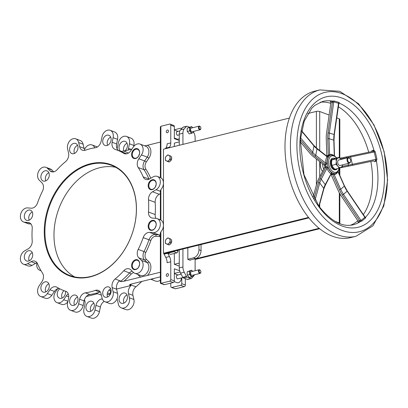 <?xml version="1.0" encoding="UTF-8"?>
<svg xmlns="http://www.w3.org/2000/svg" width="408" height="408" viewBox="0 0 408 408"><rect width="100%" height="100%" fill="white"/><g stroke="black" fill="none" stroke-linecap="round" stroke-linejoin="round"><path stroke-width="0.61" d="M175.455 288.803L171.88 287.462A1.413 1.045 110.6 0 1 171.386 287.441L175.455 288.803L184.238 286.635A1.413 1.045 -69.4 0 0 185.334 285.019L185.334 278.669M141.78 281.438A75.148 55.58 110.6 0 1 135.905 286.783L130.116 284.611A75.148 55.58 -69.4 0 0 130.57 284.233M160.364 276.843L131.294 284.029L129.662 284.641L129.708 284.973L131.044 285.478A7.069 5.228 -69.4 0 0 128.479 293.684L132.931 295.356A7.069 5.228 110.6 0 1 135.905 286.783M132.931 295.356L133.885 299.482A7.375 5.457 110.6 0 1 131.963 307.229A7.375 5.457 110.6 0 1 125.766 309.57L121.309 307.902A7.375 5.457 110.6 0 1 118.371 304.179L117.417 300.053A7.069 5.228 -69.4 0 0 116.994 298.814M102.291 298.885A75.148 55.58 110.6 0 1 101.714 298.967A7.069 5.228 -69.4 0 0 95.951 305.357L100.404 307.03A7.069 5.228 110.6 0 1 104.183 301.369M100.404 307.03L99.45 311.625A7.375 5.457 110.6 0 1 91.326 318.082L86.873 316.409A7.375 5.457 110.6 0 1 83.936 309.055L84.884 304.455A7.069 5.228 -69.4 0 0 84.425 299.656M67.835 301.818A7.375 5.457 110.6 0 1 61.506 304.327L57.049 302.654A7.375 5.457 110.6 0 1 55.59 291.786L57.696 288.685M84.502 149.578A7.375 5.457 110.6 0 1 92.055 144.947L96.507 146.62A7.375 5.457 110.6 0 1 97.308 147.023M117.065 148.736A7.069 5.228 -69.4 0 0 117.417 147.487L118.371 142.892A7.375 5.457 110.6 0 1 126.49 136.44L130.948 138.108A7.375 5.457 110.6 0 1 133.885 145.467L133.656 146.574M160.364 280.128A7.375 5.457 110.6 0 1 155.586 281.081L150.929 279.332M127.01 294.938A5.416 4.009 -69.4 0 0 123.945 303.108M127.01 143.223A5.416 4.009 -69.4 0 0 123.833 151.113M63.985 290.664A5.416 4.009 -69.4 0 0 62.108 298.059M93.871 303.129A5.416 4.009 -69.4 0 0 90.806 311.294M135.92 158.177A4.712 3.483 110.6 0 1 134.268 158.1A4.712 3.483 110.6 0 1 132.661 152.47A4.712 3.483 110.6 0 1 137.578 149.282A4.712 3.483 110.6 0 1 139.48 153.857A4.712 3.483 110.6 0 1 135.92 158.177M135.624 158.518A5.182 3.835 -69.4 0 0 139.113 150.251A5.182 3.835 -69.4 0 0 132.141 151.975A5.182 3.835 -69.4 0 0 135.624 158.518M132.1 271.126A7.069 5.228 -69.4 0 0 129.514 272.942A75.148 55.58 110.6 0 1 122.487 279.832A75.148 55.58 110.6 0 1 120.911 281.158L115.122 278.985A75.148 55.58 -69.4 0 0 123.726 270.769A7.069 5.228 -69.4 0 1 129.346 268.897A7.069 5.228 -69.4 0 1 130.744 269.795L133.35 272.345A7.375 5.457 -69.4 0 0 134.808 273.284A7.375 5.457 -69.4 0 0 142.035 269.356A7.375 5.457 -69.4 0 0 141.449 260.411L138.842 257.861L144.631 260.034A1.413 0.903 134.4 0 0 146.299 259.223A5.656 4.182 110.6 0 1 145.804 252.46A76.561 56.625 -69.4 0 0 150.863 240.46A5.656 4.182 110.6 0 1 155.973 236.278L159.528 236.569A8.787 6.503 -69.4 0 0 160.364 236.569M160.364 234.748A7.375 5.457 110.6 0 1 158.921 234.865L155.366 234.575A7.069 5.228 -69.4 0 0 148.976 239.797A75.148 55.58 110.6 0 1 144.014 251.578L138.22 249.405A7.069 5.228 -69.4 0 0 138.842 257.861M138.22 249.405A75.148 55.58 -69.4 0 0 143.188 237.624L150.863 240.46M155.973 236.278A1.413 0.933 -85.3 0 0 155.366 234.575L149.578 232.402A7.069 5.228 -69.4 0 0 143.188 237.624M149.578 232.402L153.133 232.693A7.375 5.457 -69.4 0 0 159.962 226.731A7.375 5.457 -69.4 0 0 157.208 218.637A7.375 5.457 -69.4 0 0 156.096 218.387L152.541 218.101A7.069 5.228 -69.4 0 1 151.48 217.862A7.069 5.228 -69.4 0 1 148.497 212.022A75.148 55.58 -69.4 0 0 148.497 199.838L155.173 202.348A75.148 55.58 -69.4 0 1 155.173 214.531A7.069 5.228 -69.4 0 0 155.938 218.377M155.173 202.348A7.069 5.228 -69.4 0 1 159.222 194.269L152.541 191.765A7.069 5.228 -69.4 0 0 148.497 199.838M152.541 191.765L156.096 189.72A7.375 5.457 -69.4 0 0 160.313 182.621A7.375 5.457 -69.4 0 0 157.208 176.394A7.375 5.457 -69.4 0 0 153.133 176.878L149.578 178.928A7.069 5.228 -69.4 0 1 145.676 179.393A7.069 5.228 -69.4 0 1 143.188 176.858A75.148 55.58 -69.4 0 0 138.22 167.535L144.014 169.708A75.148 55.58 110.6 0 1 148.976 179.03A7.069 5.228 -69.4 0 0 149.053 179.199M150.741 178.26A76.561 56.625 -69.4 0 0 145.804 169.05A5.656 4.182 110.6 0 1 146.299 162.037A1.413 0.296 34.2 0 0 144.631 160.946L138.842 158.773A7.069 5.228 -69.4 0 0 138.22 167.535M138.842 158.773L141.449 154.938A7.375 5.457 -69.4 0 0 139.99 144.065A7.375 5.457 -69.4 0 0 133.35 147.002L130.744 150.838A7.069 5.228 -69.4 0 1 124.384 153.653A7.069 5.228 -69.4 0 1 123.726 153.337A75.148 55.58 -69.4 0 0 116.754 149.94A75.148 55.58 -69.4 0 0 115.122 149.369A7.069 5.228 -69.4 0 1 114.969 149.313A7.069 5.228 -69.4 0 1 112.154 142.264L113.108 137.669A7.375 5.457 -69.4 0 0 110.165 130.315A7.375 5.457 -69.4 0 0 102.041 136.767L101.092 141.362A7.069 5.228 -69.4 0 1 95.324 147.752A75.148 55.58 -69.4 0 0 85.389 150.205A7.069 5.228 -69.4 0 1 82.442 150.231A7.069 5.228 -69.4 0 1 79.621 146.666L78.668 142.54A7.375 5.457 -69.4 0 0 75.73 138.822A7.375 5.457 -69.4 0 0 69.528 141.163A7.375 5.457 -69.4 0 0 67.606 148.91L68.559 153.036A7.069 5.228 -69.4 0 1 65.586 161.609A75.148 55.58 -69.4 0 0 56.982 169.825A7.069 5.228 -69.4 0 1 51.362 171.697A7.069 5.228 -69.4 0 1 49.965 170.799L47.364 168.249A7.375 5.457 -69.4 0 0 45.905 167.311A7.375 5.457 -69.4 0 0 38.678 171.238A7.375 5.457 -69.4 0 0 39.265 180.183L41.866 182.733A7.069 5.228 -69.4 0 1 42.488 191.189A75.148 55.58 -69.4 0 0 37.521 202.97A7.069 5.228 -69.4 0 1 31.13 208.192L27.576 207.901A7.375 5.457 -69.4 0 0 20.747 213.863A7.375 5.457 -69.4 0 0 23.506 221.957A7.375 5.457 -69.4 0 0 24.613 222.207L28.167 222.498L30.187 223.252M23.506 264.2A7.375 5.457 -69.4 0 0 27.576 263.716L31.13 261.671L35.588 263.339L32.033 265.389A7.375 5.457 -69.4 0 1 27.958 265.873L23.506 264.2A7.375 5.457 -69.4 0 1 20.4 257.973A7.375 5.457 -69.4 0 1 24.613 250.879L28.167 248.829A7.069 5.228 -69.4 0 0 32.217 240.756A75.148 55.58 -69.4 0 1 32.217 228.572A7.069 5.228 -69.4 0 0 29.233 222.732A7.069 5.228 -69.4 0 0 28.167 222.498M40.723 296.529A7.375 5.457 -69.4 0 0 47.364 293.592L49.965 289.757L54.417 291.429L51.816 295.265A7.375 5.457 -69.4 0 1 45.176 298.202L40.723 296.529A7.375 5.457 -69.4 0 1 39.265 285.656L41.866 281.821A7.069 5.228 -69.4 0 0 42.488 273.059A75.148 55.58 -69.4 0 1 37.521 263.736A7.069 5.228 -69.4 0 0 35.037 261.202A7.069 5.228 -69.4 0 0 31.13 261.671M66.422 291.577L63.954 290.654A75.148 55.58 -69.4 0 1 56.982 287.257A7.069 5.228 -69.4 0 0 56.33 286.941A7.069 5.228 -69.4 0 0 49.965 289.757M63.954 290.654A75.148 55.58 -69.4 0 0 65.586 291.225L65.892 291.343M70.548 310.284A7.375 5.457 -69.4 0 0 78.668 303.827L79.621 299.232L84.073 300.905L83.12 305.5A7.375 5.457 -69.4 0 1 75.001 311.952L70.548 310.284A7.375 5.457 -69.4 0 1 67.606 302.925L68.564 298.299A7.069 5.228 -69.4 0 0 66.045 291.373L65.994 291.389A7.069 5.228 -69.4 0 0 65.739 291.281A7.069 5.228 -69.4 0 0 65.586 291.225M84.073 300.905A7.069 5.228 110.6 0 1 89.842 294.515L85.389 292.842A7.069 5.228 -69.4 0 0 79.621 299.232M85.389 292.842A75.148 55.58 -69.4 0 0 95.324 290.389L99.776 292.057A7.069 5.228 110.6 0 1 100.225 291.924M104.983 301.772A7.375 5.457 -69.4 0 0 111.18 299.431A7.375 5.457 -69.4 0 0 113.108 291.684L112.154 287.558L116.606 289.231L117.56 293.352A7.375 5.457 -69.4 0 1 115.632 301.104A7.375 5.457 -69.4 0 1 109.436 303.445L104.983 301.772A7.375 5.457 -69.4 0 1 102.041 298.054L101.092 293.928A7.069 5.228 -69.4 0 0 98.272 290.363A7.069 5.228 -69.4 0 0 95.324 290.389M115.122 278.985A7.069 5.228 -69.4 0 0 112.154 287.558M152.194 189.628A5.182 3.835 -69.4 0 0 155.683 181.361A5.182 3.835 -69.4 0 0 148.711 183.085A5.182 3.835 -69.4 0 0 152.194 189.628M135.624 269.581A5.182 3.835 -69.4 0 0 139.113 261.314A5.182 3.835 -69.4 0 0 132.141 263.038A5.182 3.835 -69.4 0 0 135.624 269.581M106.927 297.223A5.416 4.009 110.6 0 1 105.024 297.131A5.416 4.009 110.6 0 1 103.173 290.654A5.416 4.009 110.6 0 1 108.829 286.987A5.416 4.009 110.6 0 1 111.017 292.25A5.416 4.009 110.6 0 1 106.927 297.223M106.927 145.508A5.416 4.009 110.6 0 1 105.024 145.416A5.416 4.009 110.6 0 1 103.173 138.939A5.416 4.009 110.6 0 1 108.829 135.272A5.416 4.009 110.6 0 1 111.017 140.536A5.416 4.009 110.6 0 1 106.927 145.508M45.084 292.174A5.416 4.009 110.6 0 1 43.182 292.087A5.416 4.009 110.6 0 1 41.335 285.605A5.416 4.009 110.6 0 1 46.986 281.943A5.416 4.009 110.6 0 1 49.179 287.207A5.416 4.009 110.6 0 1 45.084 292.174M73.787 305.408A5.416 4.009 110.6 0 1 71.879 305.322A5.416 4.009 110.6 0 1 70.033 298.84A5.416 4.009 110.6 0 1 75.689 295.178A5.416 4.009 110.6 0 1 77.877 300.441A5.416 4.009 110.6 0 1 73.787 305.408M45.084 181.111A5.416 4.009 110.6 0 1 43.182 181.024A5.416 4.009 110.6 0 1 41.335 174.542A5.416 4.009 110.6 0 1 46.986 170.881A5.416 4.009 110.6 0 1 49.179 176.139A5.416 4.009 110.6 0 1 45.084 181.111M73.787 153.694A5.416 4.009 110.6 0 1 71.879 153.607A5.416 4.009 110.6 0 1 70.033 147.125A5.416 4.009 110.6 0 1 75.689 143.463A5.416 4.009 110.6 0 1 77.877 148.721A5.416 4.009 110.6 0 1 73.787 153.694M28.514 220.412A5.416 4.009 110.6 0 1 26.612 220.325A5.416 4.009 110.6 0 1 24.766 213.843A5.416 4.009 110.6 0 1 30.416 210.181A5.416 4.009 110.6 0 1 32.609 215.439A5.416 4.009 110.6 0 1 28.514 220.412M28.514 261.064A5.416 4.009 110.6 0 1 26.612 260.977A5.416 4.009 110.6 0 1 24.766 254.495A5.416 4.009 110.6 0 1 30.416 250.828A5.416 4.009 110.6 0 1 32.609 256.091A5.416 4.009 110.6 0 1 28.514 261.064M90.357 276.843A59.364 43.906 -69.4 0 0 130.274 182.162A59.364 43.906 -69.4 0 0 50.434 201.889A59.364 43.906 -69.4 0 0 90.357 276.843M152.194 230.28A5.182 3.835 -69.4 0 0 155.683 222.013A5.182 3.835 -69.4 0 0 148.711 223.737A5.182 3.835 -69.4 0 0 152.194 230.28M138.771 155.805A4.712 3.483 110.6 0 1 139.459 153.974M152.495 189.292A4.712 3.483 110.6 0 1 150.838 189.215A4.712 3.483 110.6 0 1 149.231 183.58A4.712 3.483 110.6 0 1 154.148 180.392A4.712 3.483 110.6 0 1 156.05 184.967A4.712 3.483 110.6 0 1 152.495 189.292M155.341 186.915A4.712 3.483 110.6 0 1 156.029 185.084M152.495 229.944A4.712 3.483 110.6 0 1 150.838 229.867A4.712 3.483 110.6 0 1 149.231 224.232A4.712 3.483 110.6 0 1 154.148 221.044A4.712 3.483 110.6 0 1 156.05 225.619A4.712 3.483 110.6 0 1 152.495 229.944M155.341 227.567A4.712 3.483 110.6 0 1 156.029 225.736M200.002 272.819A1.413 0.847 -103.9 0 1 199.13 270.841A1.413 0.847 -103.9 0 1 200.394 270.412A1.413 0.847 -103.9 0 1 200.843 272.228A1.413 0.847 -103.9 0 1 200.002 272.819M200.282 270.3A1.887 1.132 76.1 0 0 200.16 270.152A1.887 1.132 76.1 0 0 199.634 269.77A1.887 1.132 76.1 0 0 199.181 269.734A1.887 1.132 76.1 0 0 198.466 271.473A1.887 1.132 76.1 0 0 199.634 273.36A1.887 1.132 76.1 0 0 200.083 273.396A1.887 1.132 76.1 0 0 200.756 272.57A1.887 1.132 76.1 0 0 200.792 272.381M135.92 269.244A4.712 3.483 110.6 0 1 134.268 269.168A4.712 3.483 110.6 0 1 132.661 263.532A4.712 3.483 110.6 0 1 137.578 260.345A4.712 3.483 110.6 0 1 139.48 264.92A4.712 3.483 110.6 0 1 135.92 269.244M138.771 266.868A4.712 3.483 110.6 0 1 139.459 265.037M90.653 276.507A58.89 43.559 110.6 0 1 69.962 275.548A58.89 43.559 110.6 0 1 49.873 205.107A58.89 43.559 110.6 0 1 111.343 165.271A58.89 43.559 110.6 0 1 135.13 222.467A58.89 43.559 110.6 0 1 90.653 276.507M74.618 276.905A58.89 43.559 110.6 0 1 58.925 208.503A58.89 43.559 110.6 0 1 115.739 167.311M349.166 162.562A2.356 1.413 -103.9 0 1 347.723 159.268A2.356 1.413 -103.9 0 1 349.824 158.554A2.356 1.413 -103.9 0 1 350.569 161.578A2.356 1.413 -103.9 0 1 349.166 162.562M349.707 158.437A2.825 1.698 76.1 0 0 349.59 158.289A2.825 1.698 76.1 0 0 348.799 157.718A2.825 1.698 76.1 0 0 348.121 157.666A2.825 1.698 76.1 0 0 347.055 160.278A2.825 1.698 76.1 0 0 348.799 163.103A2.825 1.698 76.1 0 0 349.478 163.154A2.825 1.698 76.1 0 0 350.487 161.92A2.825 1.698 76.1 0 0 350.523 161.736M200.002 129.214A1.413 0.847 -103.9 0 1 199.13 127.24A1.413 0.847 -103.9 0 1 200.394 126.812A1.413 0.847 -103.9 0 1 200.843 128.622A1.413 0.847 -103.9 0 1 200.002 129.214M200.282 126.699A1.887 1.132 76.1 0 0 200.16 126.546A1.887 1.132 76.1 0 0 199.634 126.164A1.887 1.132 76.1 0 0 199.181 126.128A1.887 1.132 76.1 0 0 198.466 127.872A1.887 1.132 76.1 0 0 199.634 129.754A1.887 1.132 76.1 0 0 200.083 129.79A1.887 1.132 76.1 0 0 200.756 128.964A1.887 1.132 76.1 0 0 200.792 128.775M339.828 157.998L339.828 119.309A2.356 0.719 180 0 0 339.303 118.856L336.676 117.871M334.994 221.325L339.303 222.941A2.356 0.719 0 0 1 339.828 223.395A2.356 0.719 0 0 1 339.721 223.615M195.116 259.493L319.622 228.73M308.519 217.433L163.475 253.271L163.475 149.185L289.4 118.07M308.892 217.898L164.368 253.608L163.475 253.271M319.102 228.307L195.478 258.851A1.413 1.045 110.6 0 0 195.595 258.621M329.113 115.031L319.709 111.501A2.356 0.719 180 0 0 316.394 111.399L316.394 147.905M307.856 113.506L316.394 111.399M40.943 270.575A7.375 5.457 110.6 0 1 39.831 270.325A7.375 5.457 110.6 0 1 36.934 262.778M68.263 293.847A7.069 5.228 -69.4 0 0 66.295 295.882L63.689 299.717A7.375 5.457 110.6 0 1 57.049 302.654M59.757 288.808A5.416 4.009 -69.4 0 0 57.207 294.01A5.416 4.009 -69.4 0 0 59.512 298.212A5.416 4.009 -69.4 0 0 61.414 298.304A5.416 4.009 -69.4 0 0 65.561 291.256M53.764 171.829L51.816 169.922A7.375 5.457 -69.4 0 0 50.357 168.983L45.905 167.311M45.778 180.871A5.416 4.009 110.6 0 1 48.843 172.706M23.506 221.957L27.958 223.63A7.375 5.457 -69.4 0 0 29.065 223.875L30.993 224.033M29.208 220.172A5.416 4.009 110.6 0 1 32.273 212.002M35.588 263.339A7.069 5.228 110.6 0 1 36.99 262.762M29.208 260.824A5.416 4.009 110.6 0 1 32.273 252.654M58.992 288.405L58.252 288.507A7.069 5.228 110.6 0 0 54.417 291.429M45.778 291.934A5.416 4.009 110.6 0 1 48.843 283.769M126.49 136.44A7.375 5.457 110.6 0 1 129.433 143.794L128.479 148.39A7.069 5.228 -69.4 0 0 128.296 150.011M167.729 253.266L164.067 254.169L165.801 257.443A7.069 4.243 -103.9 0 1 167.107 262.691L170.763 261.788A7.069 4.243 76.1 0 0 169.463 256.535L167.729 253.266L170.661 254.368L176.883 252.833A1.413 1.045 -69.4 0 0 177.98 251.216L177.98 250.242M174.695 251.053A1.413 1.045 110.6 0 1 173.879 251.705L176.883 252.833M160.681 233.08L160.885 231.78A7.375 5.457 -69.4 0 0 160.885 220.07L160.681 219.978M160.681 190.837L160.885 189.536A7.375 5.457 -69.4 0 0 160.885 177.827L160.681 177.735M160.364 232.682L160.364 283.172L160.885 283.336L169.667 281.168L173.242 282.509A1.413 1.045 -69.4 0 0 174.338 280.893L174.338 268.775L179.663 270.769M170.763 261.788L170.763 279.551A1.413 1.045 110.6 0 1 169.667 281.168M160.364 177.577L160.364 127.102L160.885 126.271L169.667 124.098A1.413 1.045 110.6 0 1 170.161 124.124A1.413 1.045 110.6 0 1 170.763 125.174L170.763 142.938L167.107 143.84A7.069 4.243 -103.9 0 1 165.801 148.114L165.245 148.747M167.356 132.748A1.413 1.045 110.6 0 1 166.862 132.722A1.413 1.045 110.6 0 1 166.382 131.034A1.413 1.045 110.6 0 1 167.856 130.081A1.413 1.045 110.6 0 1 168.428 131.453A1.413 1.045 110.6 0 1 167.356 132.748M167.356 276.354A1.413 1.045 110.6 0 1 166.862 276.328A1.413 1.045 110.6 0 1 166.382 274.64A1.413 1.045 110.6 0 1 167.856 273.681A1.413 1.045 110.6 0 1 168.428 275.053A1.413 1.045 110.6 0 1 167.356 276.354M129.662 284.641L129.708 284.973A7.069 5.228 110.6 0 1 130.116 284.611A1.413 0.586 -129.4 0 0 129.749 284.585M116.606 289.231A7.069 5.228 110.6 0 1 119.167 281.02L121.564 281.602L123.874 281.245L160.364 272.228M146.299 162.037L148.9 158.202A8.787 6.503 -69.4 0 0 147.319 145.309L144.646 145.814M128.413 153.112A76.561 56.625 -69.4 0 0 123.874 151.103L120.503 151.378M147.319 145.309L160.364 142.086M123.874 151.103L131.917 149.114M181.759 277.919L181.759 283.677A1.413 1.045 110.6 0 1 180.662 285.294L184.238 286.635M179.275 140.485L174.338 138.633L174.338 126.516A1.413 1.045 -69.4 0 0 173.737 125.465L170.161 124.124M168.902 147.844L169.463 147.206A7.069 4.243 76.1 0 0 170.763 142.938M179.275 266.138L174.338 264.287L174.338 253.46M174.338 146.498L174.338 143.121L179.275 141.902M160.487 283.351L163.965 284.656A1.413 1.045 -69.4 0 0 164.46 284.677L173.242 282.509M171.386 287.441A1.413 1.045 110.6 0 1 170.784 286.385L170.784 283.116M171.88 287.462L180.662 285.294M174.338 273.391L180.055 271.978M181.264 278.042A3.769 2.79 110.6 0 1 178.352 282.724A3.769 2.79 110.6 0 1 177.031 282.662L174.191 281.596M174.338 129.79L180.662 128.224A1.413 1.045 110.6 0 1 181.157 128.25A1.413 1.045 110.6 0 1 181.616 128.673M193.55 132.049L193.81 132.539A7.069 4.243 -103.9 0 1 195.116 137.787L195.116 141.367M189.378 127.128L187.088 126.266A1.413 0.847 -103.9 0 0 186.747 126.24L183.09 127.143A1.413 0.847 76.1 0 0 182.799 127.327L180.581 129.851A7.069 4.243 76.1 0 0 179.275 134.12L179.275 145.279M179.275 134.12L182.932 133.217A7.069 4.243 -103.9 0 1 184.238 128.943L186.456 126.424A1.413 0.847 -103.9 0 1 186.747 126.24M182.932 133.217L182.932 144.376M190.21 259.952L190.21 260.273L187.838 259.381L187.838 247.804M182.932 249.018L182.932 266.98L179.275 267.883A7.069 4.243 76.1 0 0 180.581 273.136L182.799 277.323A1.413 0.847 76.1 0 0 183.427 277.955L187.303 279.409A1.413 0.847 76.1 0 0 187.639 279.434L191.301 278.526A1.413 0.847 -103.9 0 1 190.959 278.501L187.303 279.409M183.427 277.955L187.088 277.047A1.413 0.847 -103.9 0 1 186.456 276.42L184.238 272.228A7.069 4.243 -103.9 0 1 182.932 266.98M187.088 277.047L190.959 278.501M194.478 274.778A7.069 4.243 -103.9 0 1 193.81 275.823L191.592 278.343A1.413 0.847 -103.9 0 1 191.301 278.526M195.116 270.739L195.116 258.743M179.275 249.92L179.275 267.883M195.116 259.269A1.413 1.045 -69.4 0 0 195.478 258.851M164.067 254.169L173.879 251.705M159.222 194.269L160.364 193.611M118.917 150.751A7.069 5.228 110.6 0 1 116.606 143.937L117.56 139.342A7.375 5.457 -69.4 0 0 114.617 131.983L110.165 130.315M84.935 150.343A7.069 5.228 110.6 0 1 84.073 148.339L83.12 144.213A7.375 5.457 -69.4 0 0 80.182 140.495L75.73 138.822M66.274 291.49L65.994 291.389M89.842 294.515A75.148 55.58 -69.4 0 0 99.776 292.057M198.961 245.06L198.961 249.767A7.069 5.228 110.6 0 1 193.474 257.856L195.549 258.636A7.069 5.228 -69.4 0 0 201.037 250.548L201.037 244.545M187.838 259.248L193.474 257.856M189.705 260.08L195.549 258.636M322.493 171.452A8.247 4.947 -103.9 0 1 320.489 162.206M174.338 264.287L179.275 263.068M182.993 277.619L177.179 278.909C176.078 277.032 176.078 275.834 177.179 275.318M179.275 134.931L177.179 135.303C176.078 133.426 176.078 132.228 177.179 131.713M179.275 138.71A3.769 2.79 110.6 0 1 178.352 139.118A3.769 2.79 110.6 0 1 177.031 139.057L174.338 138.047M164.001 254.143L164.001 253.47M92.055 144.947A7.375 5.457 110.6 0 1 94.748 147.839M124.833 150.863A5.416 4.009 -69.4 0 0 127.459 145.651A5.416 4.009 -69.4 0 0 125.159 141.398A5.416 4.009 -69.4 0 0 119.549 144.942A5.416 4.009 -69.4 0 0 121.171 151.47M107.62 145.263A5.416 4.009 110.6 0 1 110.685 137.098M74.48 153.454A5.416 4.009 110.6 0 1 77.546 145.289M128.479 293.684L129.433 297.809A7.375 5.457 110.6 0 1 127.51 305.561A7.375 5.457 110.6 0 1 121.309 307.902M107.171 294.739L110.344 293.959L110.344 290.593L111.103 290.404M116.566 289.053L131.044 285.478M86.287 296.534L97.614 293.735M95.951 305.357L94.998 309.958A7.375 5.457 110.6 0 1 86.873 316.409M123.252 303.348A5.416 4.009 -69.4 0 0 127.347 298.375A5.416 4.009 -69.4 0 0 125.159 293.112A5.416 4.009 -69.4 0 0 119.503 296.779A5.416 4.009 -69.4 0 0 121.349 303.261A5.416 4.009 -69.4 0 0 123.252 303.348M90.112 311.539A5.416 4.009 -69.4 0 0 94.207 306.566A5.416 4.009 -69.4 0 0 92.014 301.303A5.416 4.009 -69.4 0 0 86.363 304.97A5.416 4.009 -69.4 0 0 88.21 311.447A5.416 4.009 -69.4 0 0 90.112 311.539M101.373 295.142L96.166 293.189M110.344 293.959L107.447 292.868M110.344 290.593L108.982 290.083M107.62 296.978A5.416 4.009 110.6 0 1 110.685 288.813M74.48 305.169A5.416 4.009 110.6 0 1 77.546 297.004M326.986 156.499L326.976 156.667A10.363 6.222 76.1 0 0 325.732 163.129L325.436 164.582L323.972 164.944A0.944 0.566 -103.9 0 1 324.38 165.689L325.844 165.327L327.053 163.072A9.425 5.656 -103.9 0 1 327.986 157.549A9.425 5.656 -103.9 0 1 328.185 157.197L327.42 156.539M322.499 163.786A9.425 5.656 76.1 0 0 323.702 169.111M327.114 156.33L330.526 155.224A9.425 5.656 -103.9 0 1 330.699 155.178A9.425 5.656 -103.9 0 1 330.811 155.152M324.554 167.464L326.017 167.107L326.91 168.249L328.124 167.729L326.063 166.27L324.6 166.632A0.944 0.566 -103.9 0 1 324.554 167.464L318.556 179.076A29.417 13.306 -36.3 0 0 316.894 183.223L313.084 197.13M331.296 173.706L331.74 172.655A9.425 5.656 -103.9 0 1 328.124 167.729M330.934 174.389A0.944 0.566 -103.9 0 1 331.153 174.731L332.617 174.369L334.193 174.66A0.944 0.75 84.2 0 1 334.744 173.553L331.092 174.089M336.059 169.626L335.325 169.804A5.891 3.534 -103.9 0 1 330.48 164.939A5.891 3.534 -103.9 0 1 332.5 158.37L333.234 158.192A5.891 3.534 76.1 0 0 331.214 164.756A5.891 3.534 76.1 0 0 336.059 169.626A5.891 3.534 76.1 0 0 337.431 168.662M340.002 167.856L346.443 166.571A29.417 0.637 167.1 0 0 350.768 165.679L373.534 160.89L374.478 161.741L376.431 161.063L376.936 159.166L375.222 151.715L373.942 150.246L371.907 150.557L371.647 151.608M331.153 174.731L338.018 190.204A29.417 22.567 -130.1 0 0 341.103 195.784L358.076 221.08L358.107 222.299L361.891 221.029L365.645 217.872L365.639 217.158L365.002 217.245M330.985 173.879L325.227 184.63L321.249 179.209L326.91 168.249A10.363 6.222 76.1 0 0 330.888 173.665A0.944 0.622 124.7 0 1 331.74 172.655M327.053 163.072L325.732 163.129L315.746 155.29L316.99 148.828L326.976 156.667A0.944 0.643 -149.1 0 0 328.185 157.197M323.972 164.944L313.4 156.641A29.417 14.341 10.9 0 1 310.044 153.439L300.206 141.653M333.515 155.31A10.363 6.222 76.1 0 0 329.552 154.494A0.944 0.755 -106.9 0 0 330.526 155.224M327.716 138.689L328.256 155.433L326.793 155.795L326.257 139.046A29.417 22.17 106.7 0 1 326.604 132.733L330.863 102.709L332.362 102.337L328.047 132.779A27.53 20.752 -73.3 0 0 327.716 138.689L329.042 138.684L329.552 154.494L328.256 155.433A0.944 0.566 -103.9 0 1 328.012 156.111M326.793 155.795A0.944 0.566 -103.9 0 1 326.772 156.065M332.76 102.168L333.77 101.883A0.944 0.719 101.2 0 1 334.3 101.031L332.454 101.097L332.76 102.168L332.362 102.337A0.944 0.566 76.1 0 0 331.684 101.24L330.347 101.572L330.863 102.709M337.952 171.671L344.377 186.16A26.591 20.4 -130.1 0 0 347.167 191.204L364.538 216.862L364.742 217.398L361.039 220.509L360.004 220.677L360.188 221.743A63.536 38.133 76.1 0 1 353.155 224.782C342.256 227.424 330.786 221.156 318.735 205.984L303.975 174.685L300.344 139.607L304.179 121.258L311.738 108.253L314.823 105.351L322.672 101.419A63.536 38.133 76.1 0 1 332.454 101.097L331.684 101.24M334.499 155.795L333.999 140.26L329.042 138.684A26.591 20.043 106.7 0 1 329.358 132.977L333.77 101.883L338.512 103.311A0.944 0.699 112.1 0 1 339.114 102.479L334.3 101.031M338.66 103.387L338.895 103.306A0.944 0.801 -123.3 0 1 339.441 103.198L339.114 102.479M338.512 103.311L334.106 134.4A26.591 20.043 -73.3 0 0 333.785 140.112L334.29 155.672M338.813 103.382A0.944 0.566 -103.9 0 1 338.91 103.413L339.441 103.198A63.536 38.133 76.1 0 1 359.82 120.671A63.536 38.133 76.1 0 1 373.942 150.246A0.944 0.495 105.7 0 1 373.345 151.332L374.223 152L375.222 151.715M318.99 206.897A67.142 40.295 76.1 0 0 384.387 181.453A67.142 40.295 76.1 0 0 323.054 97.818A67.142 40.295 76.1 0 0 318.99 206.897M368.705 152.225A63.536 38.133 76.1 0 0 354.399 122.007A63.536 38.133 76.1 0 0 338.257 106.718M330.771 103.331A63.536 38.133 76.1 0 0 320.127 102.24M350.518 225.242A63.536 38.133 76.1 0 0 357.867 220.769M363.227 214.751A63.536 38.133 76.1 0 0 370.841 161.456M364.89 217.342L365.17 217.296A0.944 0.806 93.6 0 0 365.639 217.158A63.536 38.133 76.1 0 0 376.431 161.063A0.944 0.474 -132.9 0 0 375.416 160.334L375.034 160.517A0.944 0.566 -103.9 0 1 375.814 161.41M364.742 217.398A0.944 0.714 -135.7 0 0 365.645 217.872M332.092 173.839A0.944 0.566 76.1 0 1 332.617 174.369L339.481 189.842A27.53 21.119 -130.1 0 0 342.368 195.065L343.465 194.315L361.039 220.509A0.944 0.729 -124.4 0 0 361.891 221.029M360.004 220.677L359.575 220.708A0.944 0.566 -103.9 0 1 359.443 221.967M340.767 158.957L346.739 157.763A26.591 0.576 167.1 0 0 350.65 156.958A0.944 0.612 -101.9 0 0 349.865 156.188L372.948 151.332A0.944 0.566 76.1 0 0 373.244 150.226M372.922 151.337L349.88 156.188M375.416 160.334L375.911 159.344L352.339 164.307L350.65 156.958L374.223 152L375.911 159.344L376.936 159.166M319.831 89.918L314.41 91.259A75.383 45.242 76.1 0 0 288.568 175.292A75.383 45.242 76.1 0 0 350.574 237.619L355.995 236.283L372.963 225.792L383.806 205.979L387.6 180.066L384.132 151.679L373.983 124.945L358.555 103.785L339.731 91.3L319.831 89.918A75.383 45.242 76.1 0 0 290.624 138.598A75.383 45.242 76.1 0 0 311.916 213.445A75.383 45.242 76.1 0 0 355.995 236.283M317.393 209.993A71.777 43.08 76.1 0 0 387.299 182.789A71.777 43.08 76.1 0 0 321.739 93.386A71.777 43.08 76.1 0 0 317.393 209.993M334.912 158.416A5.891 3.534 76.1 0 0 333.234 158.192M338.773 159.977A2.825 1.698 76.1 0 0 337.656 162.058A2.825 1.698 76.1 0 0 340.129 165.464M342.506 164.878L342.21 166.699L339.094 168.249L337.88 166.219L335.978 164.358L336.32 161.553L335.978 158.921L339.094 157.366L341.124 159.395A4.947 2.968 76.1 0 0 340.996 159.227A4.947 2.968 76.1 0 0 337.88 158.059A4.947 2.968 76.1 0 0 336.32 161.553A4.947 2.968 76.1 0 0 337.88 166.219A4.947 2.968 76.1 0 0 340.996 167.392A4.947 2.968 76.1 0 0 342.48 164.883M339.094 157.366L334.988 158.381L331.872 159.936L331.525 162.741L331.872 165.373L333.086 167.402L334.988 169.264L339.094 168.249M335.978 164.358L331.872 165.373M335.978 158.921L331.872 159.936M191.321 128.071A1.887 1.132 76.1 0 0 190.582 129.458A1.887 1.132 76.1 0 0 192.229 131.733L200.083 129.79M193.652 131.381L193.484 132.365L191.556 133.324L189.628 130.917L189.628 127.546L191.556 126.587L192.734 127.74A3.06 1.836 76.1 0 0 190.801 127.016A3.06 1.836 76.1 0 0 189.837 129.178A3.06 1.836 76.1 0 0 190.801 132.07A3.06 1.836 76.1 0 0 192.734 132.794A3.06 1.836 76.1 0 0 193.627 131.386M191.556 126.587L187.308 128.122L187.094 129.856L187.308 131.488L189.236 133.895L191.556 133.324M189.628 130.917L187.308 131.488M189.628 127.546L187.308 128.122M191.321 271.677A1.887 1.132 76.1 0 0 190.582 273.064A1.887 1.132 76.1 0 0 192.229 275.334M192.724 271.33A3.06 1.836 76.1 0 0 190.801 270.621A3.06 1.836 76.1 0 0 189.837 272.784A3.06 1.836 76.1 0 0 190.801 275.67A3.06 1.836 76.1 0 0 192.734 276.395A3.06 1.836 76.1 0 0 193.627 274.992M193.652 274.982L193.484 275.966L191.556 276.93L189.628 274.523L189.628 271.152L191.556 270.193L192.734 271.345M191.556 270.193L187.308 271.723L187.094 273.462L187.308 275.094L189.236 277.501L191.556 276.93M189.628 274.523L187.308 275.094M189.628 271.152L187.308 271.723M168.927 155.341L170.289 155.953L170.116 157.575A3.06 2.264 -69.4 0 0 168.927 155.341A3.06 2.264 -69.4 0 0 166.551 155.927L167.912 154.856L168.927 155.341M170.289 159.319L168.927 160.39A3.06 2.264 -69.4 0 0 170.116 157.575L170.289 159.319L171.513 159.778L169.136 162.053L166.551 160.981A3.06 2.264 -69.4 0 0 168.927 160.39L167.912 161.594M165.362 158.748L165.536 157.126L166.551 155.927A3.06 2.264 -69.4 0 0 165.362 158.748A3.06 2.264 -69.4 0 0 166.551 160.981L165.536 160.497L165.362 158.748M170.289 155.953L167.912 154.856M171.513 156.412L171.513 159.778M170.299 155.851A3.06 2.264 110.6 0 1 170.386 155.881A3.06 2.264 110.6 0 1 170.692 156.035M171.513 157.1A3.06 2.264 110.6 0 1 171.513 159.314M171.176 160.099A3.06 2.264 110.6 0 1 169.657 161.553M168.927 238.308L170.289 238.92L170.116 240.541A3.06 2.264 -69.4 0 0 168.927 238.308A3.06 2.264 -69.4 0 0 166.551 238.894L167.912 237.823L168.927 238.308M170.289 242.286L168.927 243.357A3.06 2.264 -69.4 0 0 170.116 240.541L170.289 242.286L171.513 242.745L169.136 245.019L166.551 243.948A3.06 2.264 -69.4 0 0 168.927 243.357L167.912 244.56M165.362 241.714L165.536 240.093L166.551 238.894A3.06 2.264 -69.4 0 0 165.362 241.714A3.06 2.264 -69.4 0 0 166.551 243.948L165.536 243.464L165.362 241.714M170.289 238.92L167.912 237.823M171.513 239.379L171.513 242.745M170.299 238.818A3.06 2.264 110.6 0 1 170.386 238.848A3.06 2.264 110.6 0 1 170.692 239.001M171.513 240.067A3.06 2.264 110.6 0 1 171.513 242.281M171.176 243.066A3.06 2.264 110.6 0 1 169.657 244.519M339.303 118.856L339.303 157.539M339.303 168.28L339.303 174.231M339.303 192.811L339.303 222.941M319.709 207.284L319.709 204.041M319.709 176.843L319.709 161.594M319.709 150.516L319.709 111.501M316.394 158.993L316.394 185.048M131.004 149.338L128.479 148.39M177.98 251.216L176.419 250.629M160.885 220.07L160.885 189.536M164.46 284.677L160.885 283.336L160.885 231.78M160.885 177.827L160.885 126.271M151.883 279.128A7.375 5.457 -69.4 0 0 153.566 278.587M153.133 232.693L158.921 234.865A1.413 0.933 -85.3 0 1 159.528 236.569M147.319 275.451A8.787 6.503 -69.4 0 0 148.9 261.773A1.413 0.903 134.4 0 1 147.237 262.584L144.631 260.034A7.069 5.228 -69.4 0 1 144.014 251.578L145.804 252.46M148.9 261.773L146.299 259.223M139.536 275.058A1.413 0.903 -45.6 0 1 139.25 275.997A8.787 6.503 -69.4 0 0 140.837 277.052M141.449 260.411L147.237 262.584A7.375 5.457 110.6 0 1 147.824 271.529A7.375 5.457 110.6 0 1 140.597 275.456L134.808 273.284M137.522 274.304L139.25 275.997M123.726 270.769L129.514 272.942A1.413 0.449 -137.8 0 1 131.034 274.227A5.656 4.182 110.6 0 1 133.645 272.615M123.874 281.245A76.561 56.625 -69.4 0 0 131.034 274.227M120.503 281.52A7.069 5.228 -69.4 0 1 120.911 281.158A1.413 0.586 -129.4 0 1 121.564 281.602M149.267 179.092A1.413 0.75 -22.9 0 1 148.976 179.03L143.188 176.858M145.804 169.05A1.413 0.836 -33.5 0 1 144.014 169.708A7.069 5.228 -69.4 0 1 144.631 160.946L147.237 157.111L141.449 154.938M148.9 158.202A1.413 0.296 34.2 0 0 147.237 157.111A7.375 5.457 110.6 0 0 145.778 146.237L139.99 144.065M122.487 152.092A75.148 55.58 110.6 0 1 122.543 152.113A75.148 55.58 110.6 0 1 126.506 153.841M121.564 151.46A1.413 0.949 -71.8 0 1 121.125 151.582M174.338 280.893L170.763 279.551M185.334 285.019L181.759 283.677M170.763 125.174L174.338 126.516M182.799 127.327L186.456 126.424M184.238 128.943L180.581 129.851M186.456 276.42L182.799 277.323M180.581 273.136L184.238 272.228M155.173 214.531L148.497 212.022M160.364 191.316L156.096 189.72M125.088 153.847L123.726 153.337M116.606 143.937L112.154 142.264M117.56 139.342L113.108 137.669M133.885 145.467L129.433 143.794M84.073 148.339L79.621 146.666M83.12 144.213L78.668 142.54M53.004 171.941L49.965 170.799M51.816 169.922L47.364 168.249M66.295 295.882L68.748 296.805M67.942 301.313L63.689 299.717M102.433 299.237L101.714 298.967M169.463 256.535L165.801 257.443M165.801 148.114L169.463 147.206M201.037 250.548L198.961 249.767M51.816 295.265L47.364 293.592M32.033 265.389L27.576 263.716M29.065 223.875L24.613 222.207M99.45 311.625L94.998 309.958M83.12 305.5L78.668 303.827M133.885 299.482L129.433 297.809M117.56 293.352L113.108 291.684M339.043 168.264A8.481 5.09 -103.9 0 1 330.99 169.754A8.481 5.09 -103.9 0 1 329.338 158.197A8.481 5.09 -103.9 0 1 336.513 158.008M336.784 157.937L334.448 155.764L333.03 155.157L330.919 155.122A9.425 5.656 76.1 0 0 328.21 157.493A9.425 5.656 76.1 0 0 329.929 170.564A9.425 5.656 76.1 0 0 335.442 173.415L337.283 172.411L338.247 171.227L339.323 168.152M335.33 173.441A9.425 5.656 -103.9 0 1 335.218 173.471A9.425 5.656 -103.9 0 1 334.744 173.553M345.795 157.029L340.022 158.182L345.821 157.019A0.944 0.755 -101.3 0 0 345.795 157.029M346.79 157.998L346.739 157.763A0.944 0.755 -101.3 0 0 345.821 157.019L349.865 156.188A0.944 0.612 -101.9 0 0 349.845 156.193A27.53 0.597 -12.9 0 1 345.846 157.019M348.055 163.506L348.427 165.107L342.286 166.337M340.277 167.729L347.902 166.209A0.944 0.755 -101.3 0 0 348.427 165.107A26.591 0.576 -12.9 0 0 352.339 164.307A0.944 0.612 -101.9 0 1 351.956 165.373L373.534 160.89M347.902 166.209A27.53 0.597 167.1 0 0 351.956 165.373M338.084 171.482L344.505 185.961L340.675 189.271L334.193 174.66A10.363 6.222 76.1 0 0 337.651 172.043M339.481 189.842L340.675 189.271A26.591 20.4 49.9 0 0 343.465 194.315L347.315 191.036L365.17 217.296M342.368 195.065L359.575 220.708L358.076 221.08M331.255 173.64L325.329 185.242A0.944 0.622 27.3 0 0 325.227 184.63A26.591 12.031 -36.3 0 0 323.723 188.384L319.745 182.963A26.591 12.031 143.7 0 1 321.249 179.209A0.944 0.622 27.3 0 0 320.02 178.714L326.017 167.107A0.944 0.566 76.1 0 0 326.063 166.27M320.02 178.714A27.53 12.454 -36.3 0 0 318.464 182.595L314.027 198.788M300.339 139.648L311.722 153.281A27.53 13.423 -169.1 0 0 314.864 156.279L325.436 164.582A0.944 0.566 -103.9 0 1 325.844 165.327M300.507 137.771L312.717 152.398A26.591 12.964 10.9 0 0 315.746 155.29A0.944 0.597 128.1 0 1 314.864 156.279M327.369 156.606L316.843 148.267A0.944 0.597 128.1 0 1 316.99 148.828A26.591 12.964 -169.1 0 1 313.961 145.931L301.497 131.004M338.895 103.306L334.315 134.512L328.047 132.779M301.558 130.688L313.844 145.406A0.944 0.709 140.1 0 1 313.961 145.931L312.717 152.398A0.944 0.709 140.1 0 1 311.722 153.281M318.852 206.147L323.723 188.384A0.944 0.729 15.3 0 1 323.845 188.945L325.329 185.242M314.976 200.374L319.745 182.963A0.944 0.729 15.3 0 0 318.464 182.595M200.394 270.412L200.16 270.152M200.843 272.228L200.756 272.57M192.214 275.339L200.083 273.396M191.311 271.682L199.181 269.734M349.824 158.554L349.59 158.289M350.569 161.578L350.487 161.92M332.311 167.397L332.954 167.239M340.099 165.47L349.478 163.154M330.954 161.91L331.571 161.757M338.747 159.982L348.121 157.666M200.394 126.812L200.16 126.546M200.843 128.622L200.756 128.964M191.311 128.076L199.181 126.128M339.828 223.395L339.828 193.744M339.828 175.42L339.828 167.933M160.364 219.82L160.364 190.444M160.446 219.851L157.208 218.637M181.784 128.484L181.157 128.25M122.543 152.113L116.754 149.94M176.786 275.267L181.142 274.191M176.786 131.667L179.913 130.891M174.338 129.994L177.995 131.366M174.338 273.6L177.995 274.972M160.446 177.608L157.208 176.394M41.07 270.79L39.831 270.325M334.315 134.512L333.999 140.26M313.844 145.406L316.843 148.267M323.845 188.945L319.056 206.423M347.315 191.036L344.505 185.961"/></g></svg>
